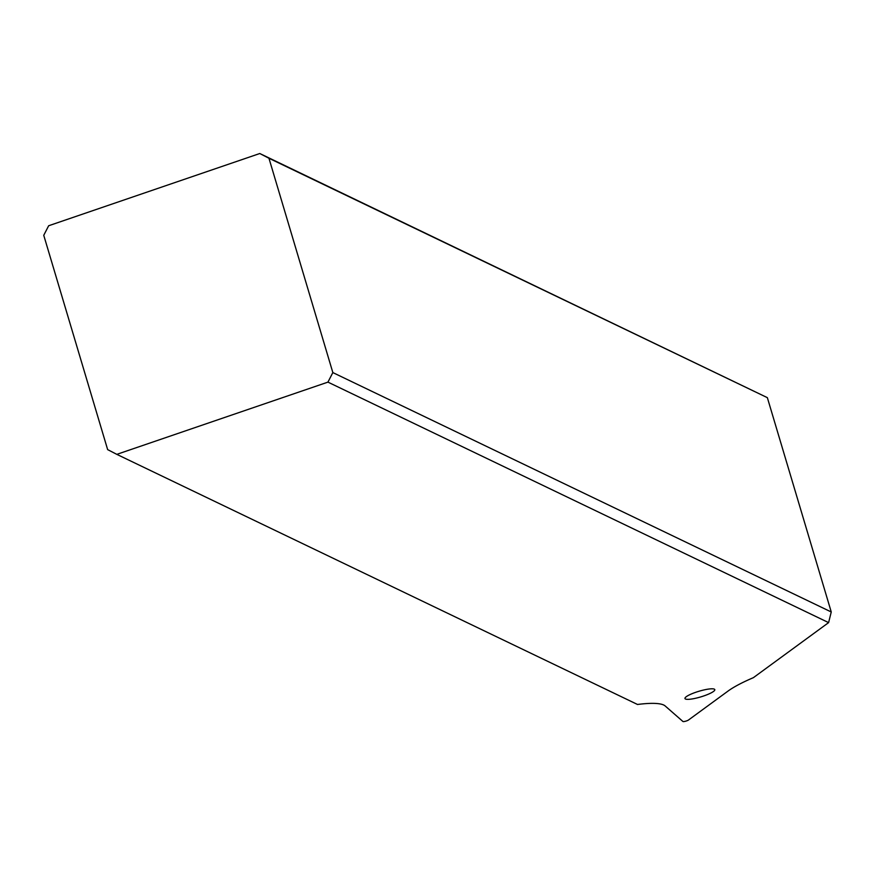 <?xml version="1.0" encoding="UTF-8"?>
<svg xmlns="http://www.w3.org/2000/svg" width="875" height="875" viewBox="0 0 875 875"><rect width="100%" height="100%" fill="white"/><g stroke="black" fill="none" stroke-linecap="round" stroke-linejoin="round"><path stroke-width="1.31" d="M753.386 677.666A75.939 14.47 163.4 0 0 728.033 691.075L688.428 720.059A3.041 0.58 -16.6 0 1 685.409 721.263A3.041 0.58 -16.6 0 1 682.916 721.481L665.131 705.928A75.939 14.47 163.4 0 0 637.514 704.473L116.812 454.355L327.939 382.123L828.603 622.617L753.386 677.666M714.317 689.15A15.564 2.964 163.4 0 0 697.506 691.709A15.564 2.964 163.4 0 0 684.972 698.523A15.564 2.964 163.4 0 0 685.464 699.016A15.564 2.964 163.4 0 0 702.264 696.445A15.564 2.964 163.4 0 0 714.809 689.631A15.564 2.964 163.4 0 0 714.317 689.15M116.812 454.355L107.647 449.619L43.75 235.298L48.661 225.75L259.788 153.519L268.953 158.255L332.839 372.575L327.939 382.123M828.603 622.617L831.25 611.975L767.353 397.655L259.788 153.519M754.895 391.672L268.953 158.255M831.25 611.975L332.839 372.575"/></g></svg>
